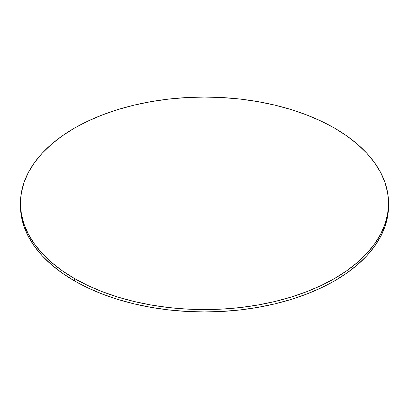 <?xml version="1.0" encoding="UTF-8"?>
<svg xmlns="http://www.w3.org/2000/svg" width="409" height="409" viewBox="0 0 409 409"><rect width="100%" height="100%" fill="white"/><g stroke="black" fill="none" stroke-linecap="round" stroke-linejoin="round"><path stroke-width="0.61" d="M20.46 204.5A184.05 106.258 0 0 0 20.45 205.681A184.05 106.258 0 0 0 74.356 280.819A184.05 106.258 0 0 0 274.935 303.856A184.05 106.258 0 0 0 388.55 205.681L388.55 203.319A184.05 106.258 180 0 1 274.935 301.489A184.05 106.258 180 0 1 74.356 278.452L74.356 280.819L74.356 278.452A184.05 106.258 180 0 1 20.45 203.319A184.05 106.258 180 0 1 134.065 105.144A184.05 106.258 180 0 1 334.644 128.181A184.05 106.258 180 0 1 388.55 203.319L387.666 192.9L385.012 182.588L380.626 172.47L374.542 162.654L366.817 153.227L357.532 144.28L346.771 135.906L334.644 128.181L321.259 121.176L306.755 114.965L291.259 109.602L274.935 105.144L257.926 101.631L240.405 99.101L222.542 97.567L204.5 97.056L186.458 97.567L168.595 99.101L151.074 101.631L134.065 105.144L117.741 109.602L102.245 114.965L87.741 121.176L74.356 128.181L62.229 135.906L51.468 144.28L42.183 153.227L34.458 162.654L28.374 172.47L23.988 182.588L21.334 192.9L20.45 203.319L21.334 213.733L23.988 224.045L28.374 234.163L34.458 243.979L42.183 253.406L51.468 262.353L62.229 270.727L74.356 278.452L87.741 285.456L102.245 291.668L117.741 297.031L134.065 301.489L151.074 305.002L168.595 307.537L186.458 309.066L204.5 309.577L222.542 309.066L240.405 307.537L257.926 305.002L274.935 301.489L291.259 297.031L306.755 291.668L321.259 285.456L334.644 278.452L346.771 270.727L357.532 262.353L366.817 253.406L374.542 243.979L380.626 234.163L385.012 224.045L387.666 213.733L388.55 203.319M20.45 203.319L21.334 216.1L23.988 226.412L28.374 236.53L34.458 246.346L42.183 255.773L51.468 264.72L62.229 273.094L74.356 280.819L87.741 287.824L102.245 294.035L117.741 299.398L134.065 303.856L151.074 307.369L168.595 309.899L186.458 311.433L204.5 311.944L222.542 311.433L240.405 309.899L257.926 307.369L274.935 303.856L291.259 299.398L306.755 294.035L321.259 287.824L334.644 280.819L346.771 273.094L357.532 264.72L366.817 255.773L374.542 246.346L380.626 236.53L385.012 226.412L387.666 216.1L388.55 205.681"/></g></svg>
